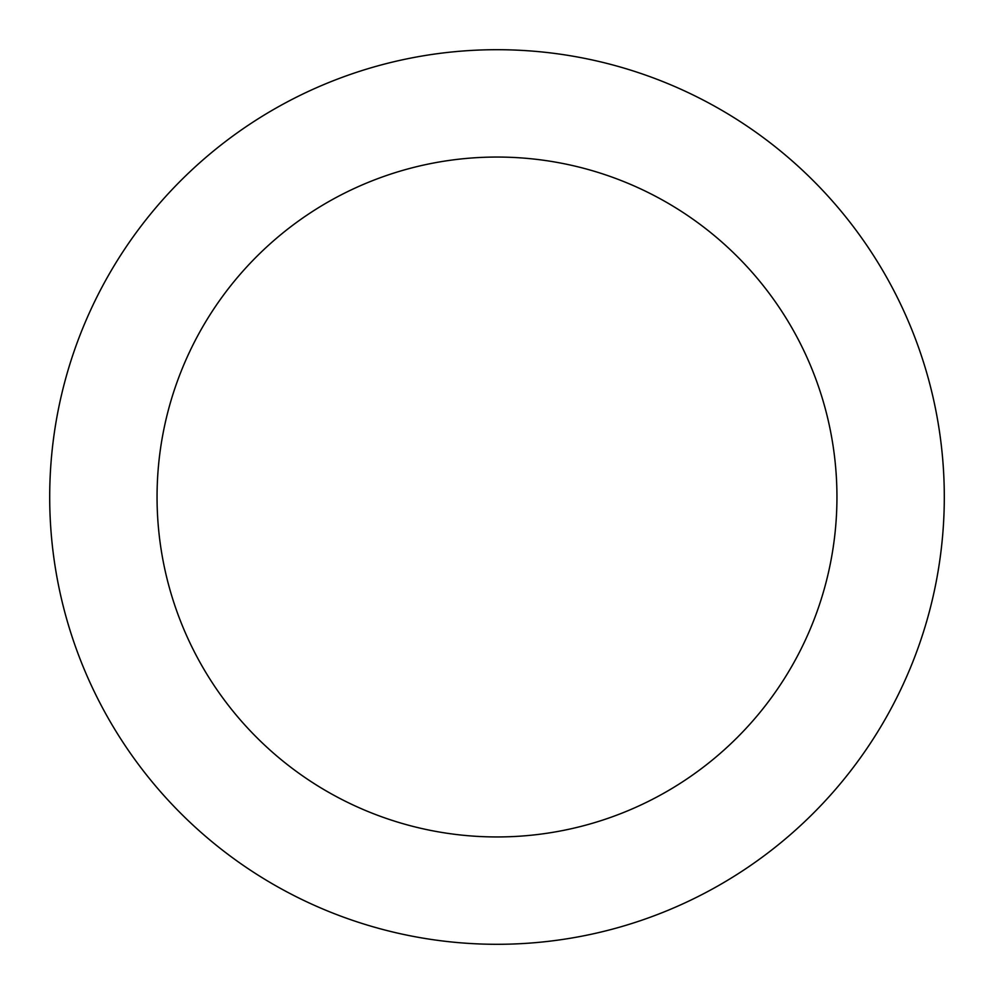 <?xml version="1.0" encoding="UTF-8"?>
<svg xmlns="http://www.w3.org/2000/svg" width="994" height="994" viewBox="0 0 994 994"><rect width="100%" height="100%" fill="white"/><g stroke="black" fill="none" stroke-linecap="round" stroke-linejoin="round"><path stroke-width="1.49" d="M497 836.948A339.948 339.948 0 0 0 836.948 497A339.948 339.948 0 0 0 497 157.052A339.948 339.948 0 0 0 157.052 497A339.948 339.948 0 0 0 497 836.948M497 944.3A447.3 447.3 0 0 0 944.3 497A447.3 447.3 0 0 0 497 49.7A447.3 447.3 0 0 0 49.7 497A447.3 447.3 0 0 0 497 944.3"/></g></svg>
